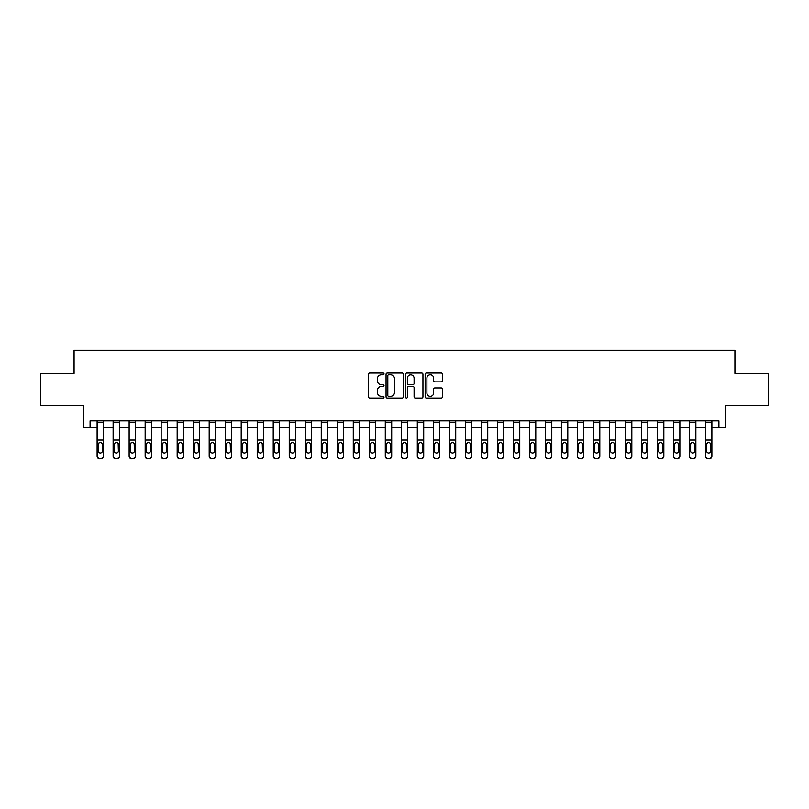 <?xml version="1.0" encoding="UTF-8"?>
<svg xmlns="http://www.w3.org/2000/svg" width="809" height="809" viewBox="0 0 809 809"><rect width="100%" height="100%" fill="white"/><g stroke="black" fill="none" stroke-linecap="round" stroke-linejoin="round"><path stroke-width="1.21" d="M384.012 373.92A0.88 0.88 0 0 0 383.132 373.04L369.774 373.04A1.254 1.254 0 0 0 368.51 374.294L368.51 396.926A1.254 1.254 0 0 0 369.774 398.18L383.132 398.18A0.88 0.88 0 0 0 384.012 397.3A0.88 0.88 0 0 0 383.132 396.42L381.403 396.42A4.025 4.025 0 0 1 377.378 392.395L377.378 390.514A4.025 4.025 0 0 1 381.403 386.49L383.132 386.49A0.88 0.88 0 0 0 384.012 385.61A0.88 0.88 0 0 0 383.132 384.73L381.403 384.73A4.025 4.025 0 0 1 377.378 380.705L377.378 378.824A4.025 4.025 0 0 1 381.403 374.8L383.132 374.8A0.88 0.88 0 0 0 384.012 373.92M441.239 381.899A1.254 1.254 0 0 0 442.493 380.645L442.493 374.294A1.254 1.254 0 0 0 441.239 373.04L426.404 373.04A1.254 1.254 0 0 0 425.15 374.294L425.15 396.926A1.254 1.254 0 0 0 426.404 398.18L441.239 398.18A1.254 1.254 0 0 0 442.493 396.926L442.493 389.25A1.254 1.254 0 0 0 441.239 387.996L434.888 387.996A1.254 1.254 0 0 0 433.634 389.25L433.634 393.053A3.367 3.367 0 0 1 430.267 396.42A3.367 3.367 0 0 1 426.909 393.053L426.909 378.157A3.367 3.367 0 0 1 430.267 374.8A3.367 3.367 0 0 1 433.634 378.157L433.634 380.645A1.254 1.254 0 0 0 434.888 381.899L441.239 381.899M90.082 427.233L90.082 420.832L718.918 420.832L718.918 427.233L725.329 427.233L725.329 405.461L768.55 405.461L768.55 373.445L734.926 373.445L734.926 350.388L74.074 350.388L74.074 373.445L40.45 373.445L40.45 405.461L83.671 405.461L83.671 427.233L97.12 427.233M403.398 374.294A1.254 1.254 0 0 0 402.144 373.04L387.309 373.04A1.254 1.254 0 0 0 386.055 374.294L386.055 396.926A1.254 1.254 0 0 0 387.309 398.18L402.144 398.18A1.254 1.254 0 0 0 403.398 396.926L403.398 374.294M406.856 373.04L421.691 373.04A1.254 1.254 0 0 1 422.945 374.294L422.945 396.926A1.254 1.254 0 0 1 421.691 398.18L415.341 398.18A1.254 1.254 0 0 1 414.087 396.926L414.087 387.744A1.254 1.254 0 0 0 412.833 386.49L408.616 386.49A1.254 1.254 0 0 0 407.362 387.744L407.362 397.3A0.88 0.88 0 0 1 406.482 398.18A0.88 0.88 0 0 1 405.602 397.3L405.602 374.294A1.254 1.254 0 0 1 406.856 373.04M103.522 427.233L113.129 427.233M119.54 427.233L129.137 427.233M135.548 427.233L145.155 427.233M151.556 427.233L161.163 427.233M167.564 427.233L177.171 427.233M183.572 427.233L193.179 427.233M199.58 427.233L209.187 427.233M215.588 427.233L225.195 427.233M231.596 427.233L241.203 427.233M247.605 427.233L257.211 427.233M263.623 427.233L273.22 427.233M279.631 427.233L289.238 427.233M295.639 427.233L305.246 427.233M311.647 427.233L321.254 427.233M327.655 427.233L337.262 427.233M343.663 427.233L353.27 427.233M359.671 427.233L369.278 427.233M375.679 427.233L385.286 427.233M391.698 427.233L401.294 427.233M407.706 427.233L417.302 427.233M423.714 427.233L433.321 427.233M439.722 427.233L449.329 427.233M455.73 427.233L465.337 427.233M471.738 427.233L481.345 427.233M487.746 427.233L497.353 427.233M503.754 427.233L513.361 427.233M519.762 427.233L529.369 427.233M535.78 427.233L545.377 427.233M551.789 427.233L561.395 427.233M567.797 427.233L577.404 427.233M583.805 427.233L593.412 427.233M599.813 427.233L609.42 427.233M615.821 427.233L625.428 427.233M631.829 427.233L641.436 427.233M647.837 427.233L657.444 427.233M663.845 427.233L673.452 427.233M679.863 427.233L689.46 427.233M695.871 427.233L705.478 427.233M711.88 427.233L718.918 427.233M388.694 374.8A0.88 0.88 0 0 0 387.814 375.679L387.814 395.54A0.88 0.88 0 0 0 388.694 396.42L390.514 396.42A4.025 4.025 0 0 0 394.539 392.395L394.539 378.824A4.025 4.025 0 0 0 390.514 374.8L388.694 374.8M414.087 378.228A3.367 3.367 0 0 0 410.719 374.86A3.367 3.367 0 0 0 407.362 378.228L407.362 383.476A1.254 1.254 0 0 0 408.616 384.73L412.833 384.73A1.254 1.254 0 0 0 414.087 383.476L414.087 378.228M97.12 420.832L97.12 455.669A2.558 2.538 -0 0 0 99.689 458.207L100.963 458.207A2.558 2.538 -0 0 0 103.522 455.669L103.522 456.074A2.558 2.538 180 0 1 100.963 458.612L100.963 458.207M103.522 443.807L103.522 456.074M102.369 451.098L102.369 444.353L102.369 451.098A2.053 2.033 180 0 1 100.326 453.131A2.053 2.033 180 0 0 102.369 451.098M98.273 451.493L98.273 451.098A2.053 2.033 180 0 0 100.326 453.131M99.254 442.594L98.273 444.192M101.398 442.594L100.326 442.29L102.146 443.403L102.369 444.353M103.522 420.832L103.522 455.669M99.689 458.207L100.963 458.612M99.689 458.612A2.558 2.538 180 0 1 97.12 456.074M97.12 443.403L98.506 443.403L98.273 451.098M98.506 443.403L100.326 442.29M113.129 443.807L113.129 455.669A2.558 2.538 0 0 0 115.697 458.207L116.971 458.207A2.558 2.538 0 0 0 119.54 455.669L119.54 456.074A2.558 2.538 180 0 1 116.971 458.612L116.971 458.207M114.281 451.098L114.281 444.353L114.281 451.098A2.053 2.033 180 0 0 116.334 453.131A2.053 2.033 180 0 1 114.281 451.098M115.262 442.594L114.281 444.353L114.514 443.403L116.334 442.29L118.154 443.403L118.387 451.098A2.053 2.033 180 0 1 116.334 453.131M117.396 442.584L116.334 442.29M129.137 443.807L129.137 455.669A2.558 2.538 0 0 0 131.705 458.207L132.979 458.207A2.558 2.538 0 0 0 135.548 455.669L135.548 456.074A2.558 2.538 180 0 1 132.979 458.612L132.979 458.207M130.289 451.098L130.289 444.353L130.289 451.098A2.053 2.033 180 0 0 132.342 453.131A2.053 2.033 180 0 1 130.289 451.098M131.27 442.594L130.289 444.353L130.522 443.403L132.342 442.29L134.163 443.403L134.395 451.098A2.053 2.033 180 0 1 132.342 453.131M133.414 442.584L132.342 442.29M145.155 443.807L145.155 455.669A2.558 2.538 0 0 0 147.713 458.207L148.998 458.207A2.558 2.538 0 0 0 151.556 455.669L151.556 456.074A2.558 2.538 180 0 1 148.998 458.612L148.998 458.207M146.308 451.098L146.308 444.353L146.308 451.098A2.053 2.033 180 0 0 148.35 453.131A2.053 2.033 180 0 1 146.308 451.098M147.278 442.594L146.308 444.353L146.53 443.403L148.35 442.29L150.171 443.403L150.403 451.098A2.053 2.033 180 0 1 148.35 453.131M149.422 442.584L148.35 442.29M119.54 420.832L119.54 455.669M113.129 420.832L113.129 455.669M115.697 458.207L116.971 458.612M115.697 458.612A2.558 2.538 180 0 1 113.129 456.074M135.548 420.832L135.548 455.669M129.137 420.832L129.137 455.669M131.705 458.207L132.979 458.612M131.705 458.612A2.558 2.538 180 0 1 129.137 456.074M151.556 420.832L151.556 455.669M145.155 420.832L145.155 455.669M147.713 458.207L148.998 458.612M147.713 458.612A2.558 2.538 180 0 1 145.155 456.074M161.163 443.807L161.163 455.669A2.558 2.538 0 0 0 163.721 458.207L165.006 458.207A2.558 2.538 0 0 0 167.564 455.669L167.564 456.074A2.558 2.538 180 0 1 165.006 458.612L165.006 458.207M162.316 451.098L162.316 444.353L162.316 451.098A2.053 2.033 180 0 0 164.358 453.131A2.053 2.033 180 0 1 162.316 451.098M163.297 442.594L162.316 444.353L162.538 443.403L164.358 442.29L166.189 443.403L166.411 451.098A2.053 2.033 180 0 1 164.358 453.131M165.43 442.584L164.358 442.29M167.564 420.832L167.564 455.669M161.163 420.832L161.163 455.669M163.721 458.207L165.006 458.612M163.721 458.612A2.558 2.538 180 0 1 161.163 456.074M177.171 443.807L177.171 455.669A2.558 2.538 0 0 0 179.729 458.207L181.014 458.207A2.558 2.538 0 0 0 183.572 455.669L183.572 456.074A2.558 2.538 180 0 1 181.014 458.612L181.014 458.207M178.324 451.098L178.324 444.353L178.324 451.098A2.053 2.033 180 0 0 180.367 453.131A2.053 2.033 180 0 1 178.324 451.098M179.305 442.594L178.324 444.353L178.546 443.403L180.367 442.29L182.197 443.403L182.419 451.098A2.053 2.033 180 0 1 180.367 453.131M181.438 442.584L180.367 442.29M193.179 443.807L193.179 455.669A2.558 2.538 0 0 0 195.738 458.207L197.022 458.207A2.558 2.538 0 0 0 199.58 455.669L199.58 456.074A2.558 2.538 180 0 1 197.022 458.612L197.022 458.207M194.332 451.098L194.332 444.353L194.332 451.098A2.053 2.033 180 0 0 196.385 453.131A2.053 2.033 180 0 1 194.332 451.098M195.313 442.594L194.332 444.353L194.554 443.403L196.385 442.29L198.205 443.403L198.427 451.098A2.053 2.033 180 0 1 196.385 453.131M197.447 442.584L196.385 442.29M209.187 443.807L209.187 455.669A2.558 2.538 0 0 0 211.746 458.207L213.03 458.207A2.558 2.538 0 0 0 215.588 455.669L215.588 456.074A2.558 2.538 180 0 1 213.03 458.612L213.03 458.207M210.34 451.098L210.34 444.353L210.34 451.098A2.053 2.033 180 0 0 212.393 453.131A2.053 2.033 180 0 1 210.34 451.098M211.321 442.594L210.34 444.353L210.562 443.403L212.393 442.29L214.213 443.403L214.436 451.098A2.053 2.033 180 0 1 212.393 453.131M213.455 442.584L212.393 442.29M225.195 443.807L225.195 455.669A2.558 2.538 0 0 0 227.754 458.207L229.038 458.207A2.558 2.538 0 0 0 231.596 455.669L231.596 456.074A2.558 2.538 180 0 1 229.038 458.612L229.038 458.207M226.348 451.098L226.348 444.353L226.348 451.098A2.053 2.033 180 0 0 228.401 453.131A2.053 2.033 180 0 1 226.348 451.098M227.329 442.594L226.348 444.353L226.581 443.403L228.401 442.29L230.221 443.403L230.444 451.098A2.053 2.033 180 0 1 228.401 453.131M229.463 442.584L228.401 442.29M241.203 443.807L241.203 455.669A2.558 2.538 0 0 0 243.772 458.207L245.046 458.207A2.558 2.538 0 0 0 247.605 455.669L247.605 456.074A2.558 2.538 180 0 1 245.046 458.612L245.046 458.207M242.356 451.098L242.356 444.353L242.356 451.098A2.053 2.033 180 0 0 244.409 453.131A2.053 2.033 180 0 1 242.356 451.098M243.337 442.594L242.356 444.353L242.589 443.403L244.409 442.29L246.229 443.403L246.462 451.098A2.053 2.033 180 0 1 244.409 453.131M245.471 442.584L244.409 442.29M183.572 420.832L183.572 455.669M177.171 420.832L177.171 455.669M179.729 458.207L181.014 458.612M179.729 458.612A2.558 2.538 180 0 1 177.171 456.074M199.58 420.832L199.58 455.669M193.179 420.832L193.179 455.669M195.738 458.207L197.022 458.612M195.738 458.612A2.558 2.538 180 0 1 193.179 456.074M215.588 420.832L215.588 455.669M209.187 420.832L209.187 455.669M211.746 458.207L213.03 458.612M211.746 458.612A2.558 2.538 180 0 1 209.187 456.074M231.596 420.832L231.596 455.669M225.195 420.832L225.195 455.669M227.754 458.207L229.038 458.612M227.754 458.612A2.558 2.538 180 0 1 225.195 456.074M247.605 420.832L247.605 455.669M241.203 420.832L241.203 455.669M243.772 458.207L245.046 458.612M243.772 458.612A2.558 2.538 180 0 1 241.203 456.074M257.211 443.807L257.211 455.669A2.558 2.538 0 0 0 259.78 458.207L261.054 458.207A2.558 2.538 0 0 0 263.623 455.669L263.623 456.074A2.558 2.538 180 0 1 261.054 458.612L261.054 458.207M258.364 451.098L258.364 444.353L258.364 451.098A2.053 2.033 180 0 0 260.417 453.131A2.053 2.033 180 0 1 258.364 451.098M259.345 442.594L258.364 444.353L258.597 443.403L260.417 442.29L262.237 443.403L262.47 451.098A2.053 2.033 180 0 1 260.417 453.131M261.479 442.584L260.417 442.29M263.623 420.832L263.623 455.669M257.211 420.832L257.211 455.669M259.78 458.207L261.054 458.612M259.78 458.612A2.558 2.538 180 0 1 257.211 456.074M273.22 443.807L273.22 455.669A2.558 2.538 0 0 0 275.788 458.207L277.062 458.207A2.558 2.538 0 0 0 279.631 455.669L279.631 456.074A2.558 2.538 180 0 1 277.062 458.612L277.062 458.207M274.372 451.098L274.372 444.353L274.372 451.098A2.053 2.033 180 0 0 276.425 453.131A2.053 2.033 180 0 1 274.372 451.098M275.353 442.594L274.372 444.353L274.605 443.403L276.425 442.29L278.245 443.403L278.478 451.098A2.053 2.033 180 0 1 276.425 453.131M277.497 442.584L276.425 442.29M279.631 420.832L279.631 455.669M273.22 420.832L273.22 455.669M275.788 458.207L277.062 458.612M275.788 458.612A2.558 2.538 180 0 1 273.22 456.074M289.238 443.807L289.238 455.669A2.558 2.538 0 0 0 291.796 458.207L293.08 458.207A2.558 2.538 0 0 0 295.639 455.669L295.639 456.074A2.558 2.538 180 0 1 293.08 458.612L293.08 458.207M290.391 451.098L290.391 444.353L290.391 451.098A2.053 2.033 180 0 0 292.433 453.131A2.053 2.033 180 0 1 290.391 451.098M291.361 442.594L290.391 444.353L290.613 443.403L292.433 442.29L294.254 443.403L294.486 451.098A2.053 2.033 180 0 1 292.433 453.131M293.505 442.584L292.433 442.29M295.639 420.832L295.639 455.669M289.238 420.832L289.238 455.669M291.796 458.207L293.08 458.612M291.796 458.612A2.558 2.538 180 0 1 289.238 456.074M305.246 443.807L305.246 455.669A2.558 2.538 0 0 0 307.804 458.207L309.089 458.207A2.558 2.538 0 0 0 311.647 455.669L311.647 456.074A2.558 2.538 180 0 1 309.089 458.612L309.089 458.207M306.399 451.098L306.399 444.353L306.399 451.098A2.053 2.033 180 0 0 308.441 453.131A2.053 2.033 180 0 1 306.399 451.098M307.38 442.594L306.399 444.353L306.621 443.403L308.441 442.29L310.272 443.403L310.494 451.098A2.053 2.033 180 0 1 308.441 453.131M309.513 442.584L308.441 442.29M311.647 420.832L311.647 455.669M305.246 420.832L305.246 455.669M307.804 458.207L309.089 458.612M307.804 458.612A2.558 2.538 180 0 1 305.246 456.074M321.254 443.807L321.254 455.669A2.558 2.538 0 0 0 323.812 458.207L325.097 458.207A2.558 2.538 0 0 0 327.655 455.669L327.655 456.074A2.558 2.538 180 0 1 325.097 458.612L325.097 458.207M322.407 451.098L322.407 444.353L322.407 451.098A2.053 2.033 180 0 0 324.449 453.131A2.053 2.033 180 0 1 322.407 451.098M323.388 442.594L322.407 444.353L322.629 443.403L324.449 442.29L326.28 443.403L326.502 451.098A2.053 2.033 180 0 1 324.449 453.131M325.521 442.584L324.449 442.29M327.655 420.832L327.655 455.669M321.254 420.832L321.254 455.669M323.812 458.207L325.097 458.612M323.812 458.612A2.558 2.538 180 0 1 321.254 456.074M337.262 443.807L337.262 455.669A2.558 2.538 0 0 0 339.82 458.207L341.105 458.207A2.558 2.538 0 0 0 343.663 455.669L343.663 456.074A2.558 2.538 180 0 1 341.105 458.612L341.105 458.207M338.415 451.098L338.415 444.353L338.415 451.098A2.053 2.033 180 0 0 340.468 453.131A2.053 2.033 180 0 1 338.415 451.098M339.396 442.594L338.415 444.353L338.637 443.403L340.468 442.29L342.288 443.403L342.51 451.098A2.053 2.033 180 0 1 340.468 453.131M341.529 442.584L340.468 442.29M343.663 420.832L343.663 455.669M337.262 420.832L337.262 455.669M339.82 458.207L341.105 458.612M339.82 458.612A2.558 2.538 180 0 1 337.262 456.074M353.27 443.807L353.27 455.669A2.558 2.538 0 0 0 355.829 458.207L357.113 458.207A2.558 2.538 0 0 0 359.671 455.669L359.671 456.074A2.558 2.538 180 0 1 357.113 458.612L357.113 458.207M354.423 451.098L354.423 444.353L354.423 451.098A2.053 2.033 180 0 0 356.476 453.131A2.053 2.033 180 0 1 354.423 451.098M355.404 442.594L354.423 444.353L354.645 443.403L356.476 442.29L358.296 443.403L358.518 451.098A2.053 2.033 180 0 1 356.476 453.131M357.538 442.584L356.476 442.29M369.278 443.807L369.278 455.669A2.558 2.538 0 0 0 371.837 458.207L373.121 458.207A2.558 2.538 0 0 0 375.679 455.669L375.679 456.074A2.558 2.538 180 0 1 373.121 458.612L373.121 458.207M370.431 451.098L370.431 444.353L370.431 451.098A2.053 2.033 180 0 0 372.484 453.131A2.053 2.033 180 0 1 370.431 451.098M371.412 442.594L370.431 444.353L370.664 443.403L372.484 442.29L374.304 443.403L374.527 451.098A2.053 2.033 180 0 1 372.484 453.131M373.546 442.584L372.484 442.29M385.286 443.807L385.286 455.669A2.558 2.538 0 0 0 387.855 458.207L389.129 458.207A2.558 2.538 0 0 0 391.698 455.669L391.698 456.074A2.558 2.538 180 0 1 389.129 458.612L389.129 458.207M386.439 451.098L386.439 444.353L386.439 451.098A2.053 2.033 180 0 0 388.492 453.131A2.053 2.033 180 0 1 386.439 451.098M387.42 442.594L386.439 444.353L386.672 443.403L388.492 442.29L390.312 443.403L390.545 451.098A2.053 2.033 180 0 1 388.492 453.131M389.554 442.584L388.492 442.29M401.294 443.807L401.294 455.669A2.558 2.538 0 0 0 403.863 458.207L405.137 458.207A2.558 2.538 0 0 0 407.706 455.669L407.706 456.074A2.558 2.538 180 0 1 405.137 458.612L405.137 458.207M402.447 451.098L402.447 444.353L402.447 451.098A2.053 2.033 180 0 0 404.5 453.131A2.053 2.033 180 0 1 402.447 451.098M403.428 442.594L402.447 444.353L402.68 443.403L404.5 442.29L406.32 443.403L406.553 451.098A2.053 2.033 180 0 1 404.5 453.131M405.562 442.584L404.5 442.29M417.302 443.807L417.302 455.669A2.558 2.538 0 0 0 419.871 458.207L421.145 458.207A2.558 2.538 0 0 0 423.714 455.669L423.714 456.074A2.558 2.538 180 0 1 421.145 458.612L421.145 458.207M418.455 451.098L418.455 444.353L418.455 451.098A2.053 2.033 180 0 0 420.508 453.131A2.053 2.033 180 0 1 418.455 451.098M419.436 442.594L418.455 444.353L418.688 443.403L420.508 442.29L422.328 443.403L422.561 451.098A2.053 2.033 180 0 1 420.508 453.131M421.58 442.584L420.508 442.29M433.321 443.807L433.321 455.669A2.558 2.538 0 0 0 435.879 458.207L437.163 458.207A2.558 2.538 0 0 0 439.722 455.669L439.722 456.074A2.558 2.538 180 0 1 437.163 458.612L437.163 458.207M434.473 451.098L434.473 444.353L434.473 451.098A2.053 2.033 180 0 0 436.516 453.131A2.053 2.033 180 0 1 434.473 451.098M435.444 442.594L434.473 444.353L434.696 443.403L436.516 442.29L438.336 443.403L438.569 451.098A2.053 2.033 180 0 1 436.516 453.131M437.588 442.584L436.516 442.29M449.329 443.807L449.329 455.669A2.558 2.538 0 0 0 451.887 458.207L453.171 458.207A2.558 2.538 0 0 0 455.73 455.669L455.73 456.074A2.558 2.538 180 0 1 453.171 458.612L453.171 458.207M450.482 451.098L450.482 444.353L450.482 451.098A2.053 2.033 180 0 0 452.524 453.131A2.053 2.033 180 0 1 450.482 451.098M451.462 442.594L450.482 444.353L450.704 443.403L452.524 442.29L454.355 443.403L454.577 451.098A2.053 2.033 180 0 1 452.524 453.131M453.596 442.584L452.524 442.29M465.337 443.807L465.337 455.669A2.558 2.538 0 0 0 467.895 458.207L469.18 458.207A2.558 2.538 0 0 0 471.738 455.669L471.738 456.074A2.558 2.538 180 0 1 469.18 458.612L469.18 458.207M466.49 451.098L466.49 444.353L466.49 451.098A2.053 2.033 180 0 0 468.532 453.131A2.053 2.033 180 0 1 466.49 451.098M467.471 442.594L466.49 444.353L466.712 443.403L468.532 442.29L470.363 443.403L470.585 451.098A2.053 2.033 180 0 1 468.532 453.131M469.604 442.584L468.532 442.29M481.345 443.807L481.345 455.669A2.558 2.538 0 0 0 483.903 458.207L485.188 458.207A2.558 2.538 0 0 0 487.746 455.669L487.746 456.074A2.558 2.538 180 0 1 485.188 458.612L485.188 458.207M482.498 451.098L482.498 444.353L482.498 451.098A2.053 2.033 180 0 0 484.551 453.131A2.053 2.033 180 0 1 482.498 451.098M483.479 442.594L482.498 444.353L482.72 443.403L484.551 442.29L486.371 443.403L486.593 451.098A2.053 2.033 180 0 1 484.551 453.131M485.612 442.584L484.551 442.29M497.353 443.807L497.353 455.669A2.558 2.538 0 0 0 499.911 458.207L501.196 458.207A2.558 2.538 0 0 0 503.754 455.669L503.754 456.074A2.558 2.538 180 0 1 501.196 458.612L501.196 458.207M498.506 451.098L498.506 444.353L498.506 451.098A2.053 2.033 180 0 0 500.559 453.131A2.053 2.033 180 0 1 498.506 451.098M499.487 442.594L498.506 444.353L498.728 443.403L500.559 442.29L502.379 443.403L502.601 451.098A2.053 2.033 180 0 1 500.559 453.131M501.62 442.584L500.559 442.29M513.361 443.807L513.361 455.669A2.558 2.538 0 0 0 515.92 458.207L517.204 458.207A2.558 2.538 0 0 0 519.762 455.669L519.762 456.074A2.558 2.538 180 0 1 517.204 458.612L517.204 458.207M514.514 451.098L514.514 444.353L514.514 451.098A2.053 2.033 180 0 0 516.567 453.131A2.053 2.033 180 0 1 514.514 451.098M515.495 442.594L514.514 444.353L514.746 443.403L516.567 442.29L518.387 443.403L518.609 451.098A2.053 2.033 180 0 1 516.567 453.131M517.629 442.584L516.567 442.29M529.369 443.807L529.369 455.669A2.558 2.538 0 0 0 531.938 458.207L533.212 458.207A2.558 2.538 0 0 0 535.78 455.669L535.78 456.074A2.558 2.538 180 0 1 533.212 458.612L533.212 458.207M530.522 451.098L530.522 444.353L530.522 451.098A2.053 2.033 180 0 0 532.575 453.131A2.053 2.033 180 0 1 530.522 451.098M531.503 442.594L530.522 444.353L530.755 443.403L532.575 442.29L534.395 443.403L534.628 451.098A2.053 2.033 180 0 1 532.575 453.131M533.637 442.584L532.575 442.29M545.377 443.807L545.377 455.669A2.558 2.538 0 0 0 547.946 458.207L549.22 458.207A2.558 2.538 0 0 0 551.789 455.669L551.789 456.074A2.558 2.538 180 0 1 549.22 458.612L549.22 458.207M546.53 451.098L546.53 444.353L546.53 451.098A2.053 2.033 180 0 0 548.583 453.131A2.053 2.033 180 0 1 546.53 451.098M547.511 442.594L546.53 444.353L546.763 443.403L548.583 442.29L550.403 443.403L550.636 451.098A2.053 2.033 180 0 1 548.583 453.131M549.645 442.584L548.583 442.29M561.395 443.807L561.395 455.669A2.558 2.538 0 0 0 563.954 458.207L565.228 458.207A2.558 2.538 0 0 0 567.797 455.669L567.797 456.074A2.558 2.538 180 0 1 565.228 458.612L565.228 458.207M562.538 451.098L562.538 444.353L562.538 451.098A2.053 2.033 180 0 0 564.591 453.131A2.053 2.033 180 0 1 562.538 451.098M563.519 442.594L562.538 444.353L562.771 443.403L564.591 442.29L566.411 443.403L566.644 451.098A2.053 2.033 180 0 1 564.591 453.131M565.663 442.584L564.591 442.29M577.404 443.807L577.404 455.669A2.558 2.538 0 0 0 579.962 458.207L581.246 458.207A2.558 2.538 0 0 0 583.805 455.669L583.805 456.074A2.558 2.538 180 0 1 581.246 458.612L581.246 458.207M578.556 451.098L578.556 444.353L578.556 451.098A2.053 2.033 180 0 0 580.599 453.131A2.053 2.033 180 0 1 578.556 451.098M579.537 442.594L578.556 444.353L578.779 443.403L580.599 442.29L582.419 443.403L582.652 451.098A2.053 2.033 180 0 1 580.599 453.131M581.671 442.584L580.599 442.29M593.412 443.807L593.412 455.669A2.558 2.538 0 0 0 595.97 458.207L597.254 458.207A2.558 2.538 0 0 0 599.813 455.669L599.813 456.074A2.558 2.538 180 0 1 597.254 458.612L597.254 458.207M594.564 451.098L594.564 444.353L594.564 451.098A2.053 2.033 180 0 0 596.607 453.131A2.053 2.033 180 0 1 594.564 451.098M595.545 442.594L594.564 444.353L594.787 443.403L596.607 442.29L598.438 443.403L598.66 451.098A2.053 2.033 180 0 1 596.607 453.131M597.679 442.584L596.607 442.29M609.42 443.807L609.42 455.669A2.558 2.538 0 0 0 611.978 458.207L613.262 458.207A2.558 2.538 0 0 0 615.821 455.669L615.821 456.074A2.558 2.538 180 0 1 613.262 458.612L613.262 458.207M610.573 451.098L610.573 444.353L610.573 451.098A2.053 2.033 180 0 0 612.615 453.131A2.053 2.033 180 0 1 610.573 451.098M611.553 442.594L610.573 444.353L610.795 443.403L612.615 442.29L614.446 443.403L614.668 451.098A2.053 2.033 180 0 1 612.615 453.131M613.687 442.584L612.615 442.29M625.428 443.807L625.428 455.669A2.558 2.538 0 0 0 627.986 458.207L629.271 458.207A2.558 2.538 0 0 0 631.829 455.669L631.829 456.074A2.558 2.538 180 0 1 629.271 458.612L629.271 458.207M626.581 451.098L626.581 444.353L626.581 451.098A2.053 2.033 180 0 0 628.633 453.131A2.053 2.033 180 0 1 626.581 451.098M627.562 442.594L626.581 444.353L626.803 443.403L628.633 442.29L630.454 443.403L630.676 451.098A2.053 2.033 180 0 1 628.633 453.131M629.695 442.584L628.633 442.29M359.671 420.832L359.671 455.669M353.27 420.832L353.27 455.669M355.829 458.207L357.113 458.612M355.829 458.612A2.558 2.538 180 0 1 353.27 456.074M375.679 420.832L375.679 455.669M369.278 420.832L369.278 455.669M371.837 458.207L373.121 458.612M371.837 458.612A2.558 2.538 180 0 1 369.278 456.074M391.698 420.832L391.698 455.669M385.286 420.832L385.286 455.669M387.855 458.207L389.129 458.612M387.855 458.612A2.558 2.538 180 0 1 385.286 456.074M407.706 420.832L407.706 455.669M401.294 420.832L401.294 455.669M403.863 458.207L405.137 458.612M403.863 458.612A2.558 2.538 180 0 1 401.294 456.074M423.714 420.832L423.714 455.669M417.302 420.832L417.302 455.669M419.871 458.207L421.145 458.612M419.871 458.612A2.558 2.538 180 0 1 417.302 456.074M439.722 420.832L439.722 455.669M433.321 420.832L433.321 455.669M435.879 458.207L437.163 458.612M435.879 458.612A2.558 2.538 180 0 1 433.321 456.074M455.73 420.832L455.73 455.669M449.329 420.832L449.329 455.669M451.887 458.207L453.171 458.612M451.887 458.612A2.558 2.538 180 0 1 449.329 456.074M471.738 420.832L471.738 455.669M465.337 420.832L465.337 455.669M467.895 458.207L469.18 458.612M467.895 458.612A2.558 2.538 180 0 1 465.337 456.074M487.746 420.832L487.746 455.669M481.345 420.832L481.345 455.669M483.903 458.207L485.188 458.612M483.903 458.612A2.558 2.538 180 0 1 481.345 456.074M503.754 420.832L503.754 455.669M497.353 420.832L497.353 455.669M499.911 458.207L501.196 458.612M499.911 458.612A2.558 2.538 180 0 1 497.353 456.074M519.762 420.832L519.762 455.669M513.361 420.832L513.361 455.669M515.92 458.207L517.204 458.612M515.92 458.612A2.558 2.538 180 0 1 513.361 456.074M535.78 420.832L535.78 455.669M529.369 420.832L529.369 455.669M531.938 458.207L533.212 458.612M531.938 458.612A2.558 2.538 180 0 1 529.369 456.074M551.789 420.832L551.789 455.669M545.377 420.832L545.377 455.669M547.946 458.207L549.22 458.612M547.946 458.612A2.558 2.538 180 0 1 545.377 456.074M567.797 420.832L567.797 455.669M561.395 420.832L561.395 455.669M563.954 458.207L565.228 458.612M563.954 458.612A2.558 2.538 180 0 1 561.395 456.074M583.805 420.832L583.805 455.669M577.404 420.832L577.404 455.669M579.962 458.207L581.246 458.612M579.962 458.612A2.558 2.538 180 0 1 577.404 456.074M599.813 420.832L599.813 455.669M593.412 420.832L593.412 455.669M595.97 458.207L597.254 458.612M595.97 458.612A2.558 2.538 180 0 1 593.412 456.074M615.821 420.832L615.821 455.669M609.42 420.832L609.42 455.669M611.978 458.207L613.262 458.612M611.978 458.612A2.558 2.538 180 0 1 609.42 456.074M631.829 420.832L631.829 455.669M625.428 420.832L625.428 455.669M627.986 458.207L629.271 458.612M627.986 458.612A2.558 2.538 180 0 1 625.428 456.074M641.436 443.807L641.436 455.669A2.558 2.538 0 0 0 643.994 458.207L645.279 458.207A2.558 2.538 0 0 0 647.837 455.669L647.837 456.074A2.558 2.538 180 0 1 645.279 458.612L645.279 458.207M642.589 451.098L642.589 444.353L642.589 451.098A2.053 2.033 180 0 0 644.642 453.131A2.053 2.033 180 0 1 642.589 451.098M643.57 442.594L642.589 444.353L642.811 443.403L644.642 442.29L646.462 443.403L646.684 451.098A2.053 2.033 180 0 1 644.642 453.131M645.703 442.584L644.642 442.29M647.837 420.832L647.837 455.669M641.436 420.832L641.436 455.669M643.994 458.207L645.279 458.612M643.994 458.612A2.558 2.538 180 0 1 641.436 456.074M657.444 443.807L657.444 455.669A2.558 2.538 0 0 0 660.002 458.207L661.287 458.207A2.558 2.538 0 0 0 663.845 455.669L663.845 456.074A2.558 2.538 180 0 1 661.287 458.612L661.287 458.207M658.597 451.098L658.597 444.353L658.597 451.098A2.053 2.033 180 0 0 660.65 453.131A2.053 2.033 180 0 1 658.597 451.098M659.578 442.594L658.597 444.353L658.829 443.403L660.65 442.29L662.47 443.403L662.692 451.098A2.053 2.033 180 0 1 660.65 453.131M661.711 442.584L660.65 442.29M663.845 420.832L663.845 455.669M657.444 420.832L657.444 455.669M660.002 458.207L661.287 458.612M660.002 458.612A2.558 2.538 180 0 1 657.444 456.074M673.452 443.807L673.452 455.669A2.558 2.538 0 0 0 676.021 458.207L677.295 458.207A2.558 2.538 0 0 0 679.863 455.669L679.863 456.074A2.558 2.538 180 0 1 677.295 458.612L677.295 458.207M674.605 451.098L674.605 444.353L674.605 451.098A2.053 2.033 180 0 0 676.658 453.131A2.053 2.033 180 0 1 674.605 451.098M675.586 442.594L674.605 444.353L674.837 443.403L676.658 442.29L678.478 443.403L678.711 451.098A2.053 2.033 180 0 1 676.658 453.131M677.72 442.584L676.658 442.29M679.863 420.832L679.863 455.669M673.452 420.832L673.452 455.669M676.021 458.207L677.295 458.612M676.021 458.612A2.558 2.538 180 0 1 673.452 456.074M689.46 443.807L689.46 455.669A2.558 2.538 0 0 0 692.029 458.207L693.303 458.207A2.558 2.538 0 0 0 695.871 455.669L695.871 456.074A2.558 2.538 180 0 1 693.303 458.612L693.303 458.207M690.613 451.098L690.613 444.353L690.613 451.098A2.053 2.033 180 0 0 692.666 453.131A2.053 2.033 180 0 1 690.613 451.098M691.594 442.594L690.613 444.353L690.846 443.403L692.666 442.29L694.486 443.403L694.719 451.098A2.053 2.033 180 0 1 692.666 453.131M693.738 442.584L692.666 442.29M695.871 420.832L695.871 455.669M689.46 420.832L689.46 455.669M692.029 458.207L693.303 458.612M692.029 458.612A2.558 2.538 180 0 1 689.46 456.074M705.478 443.807L705.478 455.669A2.558 2.538 0 0 0 708.037 458.207L709.311 458.207A2.558 2.538 0 0 0 711.88 455.669L711.88 456.074A2.558 2.538 180 0 1 709.311 458.612L709.311 458.207M706.631 451.098L706.631 444.353L706.631 451.098A2.053 2.033 180 0 0 708.674 453.131A2.053 2.033 180 0 1 706.631 451.098M707.602 442.594L706.631 444.353L706.854 443.403L708.674 442.29L710.494 443.403L710.727 451.098A2.053 2.033 180 0 1 708.674 453.131M709.746 442.584L708.674 442.29M711.88 420.832L711.88 455.669M705.478 420.832L705.478 455.669M708.037 458.207L709.311 458.612M708.037 458.612A2.558 2.538 180 0 1 705.478 456.074M102.146 443.403L103.522 443.403M97.12 440.096L103.522 440.096M97.12 422.581L103.522 422.581M118.154 443.403L119.54 443.403M113.129 443.403L114.514 443.403M113.129 440.096L119.54 440.096M113.129 422.581L119.54 422.581M134.163 443.403L135.548 443.403M129.137 443.403L130.522 443.403M129.137 440.096L135.548 440.096M129.137 422.581L135.548 422.581M150.171 443.403L151.556 443.403M145.155 443.403L146.53 443.403M145.155 440.096L151.556 440.096M145.155 422.581L151.556 422.581M166.189 443.403L167.564 443.403M161.163 443.403L162.538 443.403M161.163 440.096L167.564 440.096M161.163 422.581L167.564 422.581M182.197 443.403L183.572 443.403M177.171 443.403L178.546 443.403M177.171 440.096L183.572 440.096M177.171 422.581L183.572 422.581M198.205 443.403L199.58 443.403M193.179 443.403L194.554 443.403M193.179 440.096L199.58 440.096M193.179 422.581L199.58 422.581M214.213 443.403L215.588 443.403M209.187 443.403L210.562 443.403M209.187 440.096L215.588 440.096M209.187 422.581L215.588 422.581M230.221 443.403L231.596 443.403M225.195 443.403L226.581 443.403M225.195 440.096L231.596 440.096M225.195 422.581L231.596 422.581M246.229 443.403L247.605 443.403M241.203 443.403L242.589 443.403M241.203 440.096L247.605 440.096M241.203 422.581L247.605 422.581M262.237 443.403L263.623 443.403M257.211 443.403L258.597 443.403M257.211 440.096L263.623 440.096M257.211 422.581L263.623 422.581M278.245 443.403L279.631 443.403M273.22 443.403L274.605 443.403M273.22 440.096L279.631 440.096M273.22 422.581L279.631 422.581M294.254 443.403L295.639 443.403M289.238 443.403L290.613 443.403M289.238 440.096L295.639 440.096M289.238 422.581L295.639 422.581M310.272 443.403L311.647 443.403M305.246 443.403L306.621 443.403M305.246 440.096L311.647 440.096M305.246 422.581L311.647 422.581M326.28 443.403L327.655 443.403M321.254 443.403L322.629 443.403M321.254 440.096L327.655 440.096M321.254 422.581L327.655 422.581M342.288 443.403L343.663 443.403M337.262 443.403L338.637 443.403M337.262 440.096L343.663 440.096M337.262 422.581L343.663 422.581M358.296 443.403L359.671 443.403M353.27 443.403L354.645 443.403M353.27 440.096L359.671 440.096M353.27 422.581L359.671 422.581M374.304 443.403L375.679 443.403M369.278 443.403L370.664 443.403M369.278 440.096L375.679 440.096M369.278 422.581L375.679 422.581M390.312 443.403L391.698 443.403M385.286 443.403L386.672 443.403M385.286 440.096L391.698 440.096M385.286 422.581L391.698 422.581M406.32 443.403L407.706 443.403M401.294 443.403L402.68 443.403M401.294 440.096L407.706 440.096M401.294 422.581L407.706 422.581M422.328 443.403L423.714 443.403M417.302 443.403L418.688 443.403M417.302 440.096L423.714 440.096M417.302 422.581L423.714 422.581M438.336 443.403L439.722 443.403M433.321 443.403L434.696 443.403M433.321 440.096L439.722 440.096M433.321 422.581L439.722 422.581M454.355 443.403L455.73 443.403M449.329 443.403L450.704 443.403M449.329 440.096L455.73 440.096M449.329 422.581L455.73 422.581M470.363 443.403L471.738 443.403M465.337 443.403L466.712 443.403M465.337 440.096L471.738 440.096M465.337 422.581L471.738 422.581M486.371 443.403L487.746 443.403M481.345 443.403L482.72 443.403M481.345 440.096L487.746 440.096M481.345 422.581L487.746 422.581M502.379 443.403L503.754 443.403M497.353 443.403L498.728 443.403M497.353 440.096L503.754 440.096M497.353 422.581L503.754 422.581M518.387 443.403L519.762 443.403M513.361 443.403L514.746 443.403M513.361 440.096L519.762 440.096M513.361 422.581L519.762 422.581M534.395 443.403L535.78 443.403M529.369 443.403L530.755 443.403M529.369 440.096L535.78 440.096M529.369 422.581L535.78 422.581M550.403 443.403L551.789 443.403M545.377 443.403L546.763 443.403M545.377 440.096L551.789 440.096M545.377 422.581L551.789 422.581M566.411 443.403L567.797 443.403M561.395 443.403L562.771 443.403M561.395 440.096L567.797 440.096M561.395 422.581L567.797 422.581M582.419 443.403L583.805 443.403M577.404 443.403L578.779 443.403M577.404 440.096L583.805 440.096M577.404 422.581L583.805 422.581M598.438 443.403L599.813 443.403M593.412 443.403L594.787 443.403M593.412 440.096L599.813 440.096M593.412 422.581L599.813 422.581M614.446 443.403L615.821 443.403M609.42 443.403L610.795 443.403M609.42 440.096L615.821 440.096M609.42 422.581L615.821 422.581M630.454 443.403L631.829 443.403M625.428 443.403L626.803 443.403M625.428 440.096L631.829 440.096M625.428 422.581L631.829 422.581M646.462 443.403L647.837 443.403M641.436 443.403L642.811 443.403M641.436 440.096L647.837 440.096M641.436 422.581L647.837 422.581M662.47 443.403L663.845 443.403M657.444 443.403L658.829 443.403M657.444 440.096L663.845 440.096M657.444 422.581L663.845 422.581M678.478 443.403L679.863 443.403M673.452 443.403L674.837 443.403M673.452 440.096L679.863 440.096M673.452 422.581L679.863 422.581M694.486 443.403L695.871 443.403M689.46 443.403L690.846 443.403M689.46 440.096L695.871 440.096M689.46 422.581L695.871 422.581M710.494 443.403L711.88 443.403M705.478 443.403L706.854 443.403M705.478 440.096L711.88 440.096M705.478 422.581L711.88 422.581"/></g></svg>
